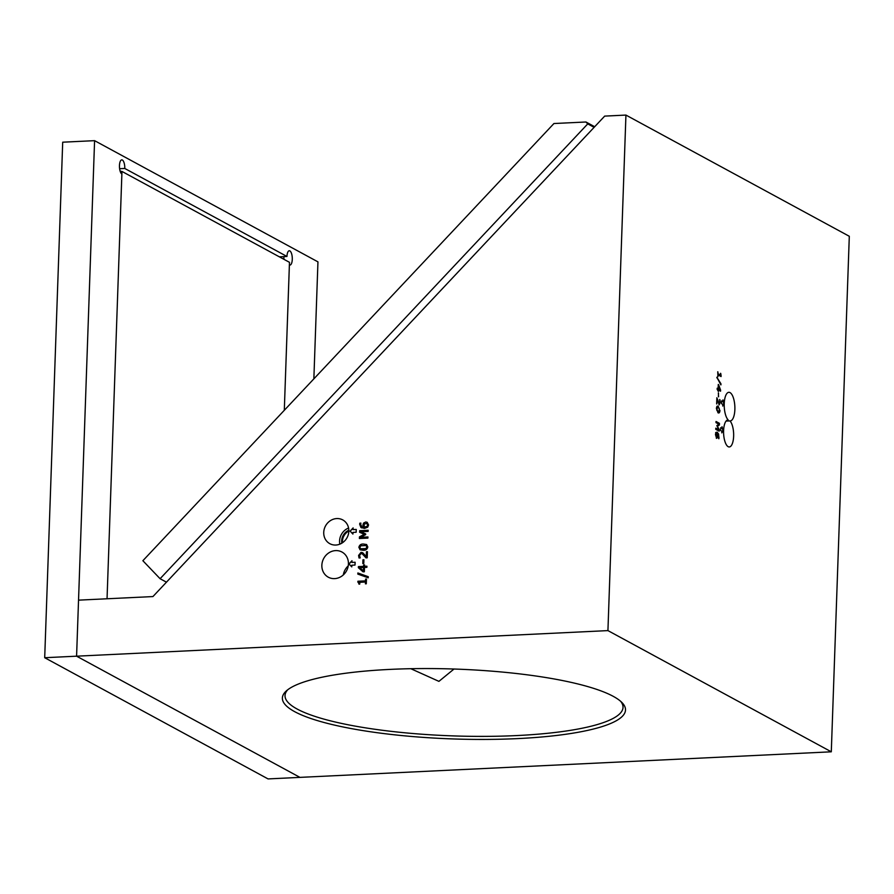 <?xml version="1.0" encoding="UTF-8"?>
<svg xmlns="http://www.w3.org/2000/svg" width="894" height="894" viewBox="0 0 894 894"><rect width="100%" height="100%" fill="white"/><g stroke="black" fill="none" stroke-linecap="round" stroke-linejoin="round"><path stroke-width="1.34" d="M729.962 420.906A14.315 5.297 87.2 0 0 730.242 420.906A14.315 5.297 87.2 0 0 734.868 409.497A14.315 5.297 87.2 0 0 728.867 392.31A14.315 5.297 87.2 0 0 724.229 403.719A14.315 5.297 87.2 0 0 728.174 419.934A13.533 5.006 87.2 0 0 727.962 419.934A13.533 5.006 87.2 0 0 723.592 430.718A13.533 5.006 87.2 0 0 729.269 446.955A13.533 5.006 87.2 0 0 733.639 436.171A13.533 5.006 87.2 0 0 729.962 420.906L726.073 421.085M334.647 578.619A14.315 12.974 -61.5 0 0 347.889 567.478A14.315 12.974 -61.5 0 0 341.966 552.034A14.315 12.974 -61.5 0 0 335.63 550.603A14.315 12.974 -61.5 0 0 322.399 561.745A14.315 12.974 -61.5 0 0 328.31 577.2A14.315 12.974 -61.5 0 0 334.647 578.619M390.175 669.394A171.67 34.955 2 0 1 622.012 702.595A171.67 34.955 2 0 1 517.704 738.6A171.67 34.955 2 0 1 342.983 726.956A171.67 34.955 2 0 1 286.382 690.872A171.67 34.955 2 0 1 390.175 669.394M287.79 689.71A169.1 34.43 -178 0 0 285.03 695.577A169.1 34.43 -178 0 0 516.844 735.561A169.1 34.43 -178 0 0 623.029 707.377A169.1 34.43 -178 0 0 620.682 701.343M335.82 545.038A13.533 12.259 -61.5 0 0 348.325 534.511A13.533 12.259 -61.5 0 0 342.737 519.906A13.533 12.259 -61.5 0 0 336.747 518.565A13.533 12.259 -61.5 0 0 324.243 529.092A13.533 12.259 -61.5 0 0 329.83 543.686A13.533 12.259 -61.5 0 0 335.82 545.038M359.667 530.678L368.172 530.265L368.127 531.405L360.796 531.751L365.68 533.953L365.646 534.646L360.606 537.316L367.937 536.959L367.892 538.099L359.388 538.501L359.455 536.869L364.249 534.299L359.611 532.265L359.667 530.678L368.172 530.31M366.451 551.721L367.423 551.676L367.211 557.8L366.026 557.856L362.215 553.833L361.042 553.565L359.556 555.409L360.215 557.912L359.03 557.968L358.583 555.431L361.042 552.324L362.74 552.76L366.283 556.582L366.451 551.721L367.423 551.721M363.623 564.997L364.596 564.952L364.551 566.315L366.909 566.204L366.875 567.332L364.506 567.444L364.361 571.758L363.042 571.825L358.371 567.701L358.416 566.606L363.579 566.36L363.623 564.997L364.596 564.997M365.601 579.066L366.462 579.021L366.294 583.793L365.434 583.827L365.501 582.016L359.801 582.296L359.734 584.106L358.986 584.14L357.902 581.245L365.545 580.876L365.601 579.066L366.462 579.077M359.064 584.184L358.885 582.765L357.868 582.162M356.158 532.243L356.259 529.438L353.074 529.594L353.13 527.907L350.102 531.137L352.918 534.076L352.974 532.399L356.158 532.243M355.019 565.053L355.119 562.248L351.923 562.404L351.99 560.728L348.951 563.946L351.767 566.885L351.834 565.209L355.019 565.053M607.931 630.605L76.582 656.185L78.538 600.142L152.93 596.566L604.679 116.108L625.934 115.08L607.931 630.605L831.297 751.809L299.948 777.378L76.582 656.185L299.948 777.378L268.066 778.92L44.7 657.716L76.582 656.185L94.585 140.66L317.951 261.864L313.861 378.855M357.823 574.093L357.868 572.976L368.261 576.708L368.227 577.803L357.823 574.093M362.942 559.823L363.914 559.778L363.78 563.522L362.819 563.566L362.942 559.823L363.914 559.823M358.863 547.385C359.41 545.005 360.941 543.887 363.433 544.044L366.596 544.524L367.803 546.949C367.255 549.341 365.735 550.458 363.232 550.291L360.07 549.81L358.952 547.43C359.5 545.049 361.02 543.932 363.523 544.088L363.433 544.044M363.445 523.169L365.691 521.995L367.188 522.308L368.563 524.968L367.713 527.169L364.506 528.399L360.941 527.505L359.679 524.275L359.835 523.191L360.897 523.135L360.64 524.398L361.891 526.801L363.4 527.181L363.445 523.169L365.691 521.995M361.478 527.862L359.679 524.275M719.156 431.165L715.759 429.321L715.792 428.181L718.731 429.779L716.854 425.566L718.921 424.214L715.993 422.627L716.027 421.487L719.435 423.331L719.379 424.974L717.401 426.293L719.212 429.578L719.156 431.165M716.854 397.864L719.022 403.675L719.86 402.188L719.648 399.495L720.251 402.434L719.201 404.915L717.2 399.227L716.642 403.876L716.854 397.741L719.268 403.675M718.441 391.438L717.156 389.348L717.189 388.208L718.139 388.722L718.284 384.42L720.586 390.108L720.553 391.192L718.485 390.075L718.441 391.438M717.938 376.709L717.759 371.759L718.05 373.759L720.329 374.999L720.698 373.346L721.1 375.636L721.067 376.553L718.005 374.899L717.938 376.709M720.687 427.712L720.586 430.517L721.871 431.21L721.804 432.886L723.09 430.439L722.028 426.729L721.961 428.405L720.687 427.712M721.626 400.881L721.525 403.686L722.799 404.367L722.743 406.055L724.017 403.607L722.955 399.886L722.9 401.574L721.626 400.881M625.934 115.08L849.3 236.284L831.297 751.809M720.944 383.794L720.91 384.912L716.865 377.279L720.944 383.794L720.709 384.588M718.597 396.847L718.34 392.891L718.597 396.847M719.972 410.48C719.704 412.737 719.067 413.453 718.072 412.626L716.396 408.536C716.664 406.267 717.29 405.552 718.284 406.39L719.759 410.491C719.491 412.749 718.854 413.464 717.86 412.637M718.888 412.872L718.072 412.626M717.457 406.144L718.284 406.39L719.759 410.491M717.591 433.702L717.491 437.736L716.575 438.317L715.479 434.562L715.87 432.562L717.178 432.171L718.586 434.026L718.932 438.675L717.591 433.702L717.491 437.736L716.575 438.317M715.87 432.562L717.178 432.171L718.586 434.026M454.007 669.025L438.92 681.362L410.804 668.701M348.582 528.019A13.533 12.259 -61.5 0 0 339.821 544.167M348.839 530.22A11.276 10.214 -61.5 0 0 341.81 543.183M348.839 531.002A11.276 10.214 -61.5 0 0 342.458 542.759M348.247 565.846A14.315 12.974 -61.5 0 0 343.318 574.931M722.9 401.574L721.626 401.004M722.754 405.63L723.805 403.619L722.933 400.557M721.961 428.405L720.687 427.835M721.827 432.461L722.877 430.45L721.994 427.399M351.979 560.862L349.04 563.991L351.778 566.852M355.119 562.304L351.923 562.404M353.13 528.052L350.191 531.181L352.918 534.031M356.259 529.494L353.074 529.594M717.893 371.949L718.05 373.759M717.837 373.77L720.329 374.999M720.486 373.357L720.743 374.832M720.53 374.843L721.1 375.636M720.888 375.648L720.855 376.441M717.737 376.597L718.005 374.899M716.854 377.614L720.732 383.805M717.189 388.331L718.139 388.722M718.608 384.711L720.586 390.108M720.374 390.119L720.341 391.08M718.228 391.326L718.485 390.075M718.642 385.504L718.318 388.946L720.039 389.762L718.642 385.504L718.53 388.935L720.039 389.762M718.519 393.103L718.396 396.724M719.916 399.763L720.251 402.434M720.039 402.445L718.988 404.926M716.82 403.976L717.2 399.227M717.357 406.155L718.072 406.39M718.24 407.63L716.988 407.429L718.027 407.642L716.988 407.429L716.876 410.469L719.167 411.586L719.279 408.558L718.24 407.63L717.2 407.418L717.089 410.458L719.167 411.586M715.792 428.304L718.731 429.779M716.027 421.61L719.435 423.331M719.223 423.343L719.379 424.974M719.167 424.985L717.401 426.293M717.189 426.304L719.212 429.578M718.999 429.589L718.955 431.053M717.279 437.747L716.362 438.328M715.658 432.573L716.966 432.182M718.374 434.037L719.022 437.624M718.81 437.635L718.72 438.686M717.044 433.378L715.904 433.612L716.832 433.389L715.904 433.612L715.658 434.797L716.385 437.077L717.223 436.685L717.256 433.512L716.116 433.601L715.87 434.786L716.597 437.065L717.223 436.685M365.523 583.827L365.501 582.016M358.885 582.765L357.958 582.206L358.885 582.765M357.958 582.173L357.902 581.245M357.98 581.29L365.545 580.876M365.624 580.932L365.691 579.111M357.913 574.127L357.868 572.976M357.946 573.02L368.261 576.731M366.909 566.248L364.551 566.315M363.065 571.825L358.371 567.701M358.46 567.746L358.416 566.606M358.494 566.651L363.579 566.36M363.657 566.405L363.713 565.042M363.422 570.931L363.623 567.545L359.746 567.679L363.422 570.931L363.534 567.5M362.897 563.555L363.031 559.867M366.104 557.901L362.293 553.878M359.109 558.012L358.583 555.431M358.673 555.476L361.042 552.324M361.131 552.369L362.83 552.805M366.54 551.766L366.283 556.582M363.523 544.088L366.641 544.547M360.114 549.832L358.952 547.43M360.573 548.76L365.948 548.614L366.92 547.05L366.071 545.575M366.92 547.05L366.205 545.642M365.948 548.614L366.831 546.994M363.355 549.084L365.858 548.57M360.774 548.86L363.277 549.039M365.981 545.53L360.774 545.787L359.835 547.34L360.617 548.782M365.68 533.964L360.796 531.751M367.937 537.015L360.606 537.316M359.477 538.501L359.455 536.869M359.533 536.914L364.249 534.299M359.701 532.299L359.757 530.723M365.78 522.051L367.233 522.331M359.757 524.32L359.835 523.191M359.924 523.236L360.897 523.191M361.891 526.801L363.4 527.181M363.489 527.225L362.875 525.08M362.953 525.136L363.534 523.213M367.68 525.046L366.842 523.459L364.171 524.018L364.238 527.147L367.155 526.354L367.68 525.046L366.886 523.482M367.155 526.354L367.602 525.001M364.864 527.192L367.065 526.309M94.585 140.66L62.703 142.191L44.7 657.716M121.875 174.028L107.045 598.779L121.964 171.436L289.477 262.322L284.303 410.29L289.377 264.915A7.163 2.648 87.2 0 0 289.969 265.06A7.163 2.648 87.2 0 0 292.271 257.785A7.163 2.648 87.2 0 0 289.287 250.756A7.163 2.648 87.2 0 0 286.963 256.466L124.78 168.463A7.163 2.648 87.2 0 0 121.774 159.87A7.163 2.648 87.2 0 0 119.45 166.362A7.163 2.648 87.2 0 0 121.875 174.028M121.215 171.469L120.031 170.832M283.923 259.316A7.163 2.648 87.2 0 0 283.767 256.623M124.78 168.463L119.617 168.709M279.353 256.835L286.963 256.466M121.964 171.436L120.243 171.514M594.689 126.736L585.95 121.997L553.934 123.528L142.872 560.717L160.093 578.72L166.463 582.173M594.119 127.339L587.749 123.886L160.093 578.72M587.749 123.886L585.95 121.997"/></g></svg>
